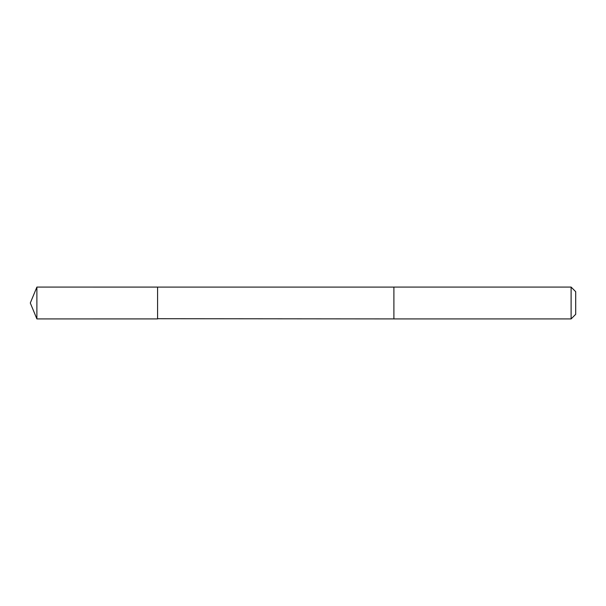<?xml version="1.0" encoding="UTF-8"?>
<svg xmlns="http://www.w3.org/2000/svg" width="606" height="606" viewBox="0 0 606 606"><rect width="100%" height="100%" fill="white"/><g stroke="black" fill="none" stroke-linecap="round" stroke-linejoin="round"><path stroke-width="0.91" d="M157.59 318.711L157.59 287.092L36.89 287.085L36.89 318.915L157.59 318.907L157.59 287.092L393.9 287.092L393.9 318.907L157.59 318.711M393.9 287.085L393.9 318.915L571.11 318.915L571.11 287.085L393.9 287.085M571.11 287.085L575.7 291.683L575.7 314.317L571.11 318.915M157.59 318.907L36.89 318.915L30.3 303L36.89 318.915M30.3 303L36.89 287.085"/></g></svg>
